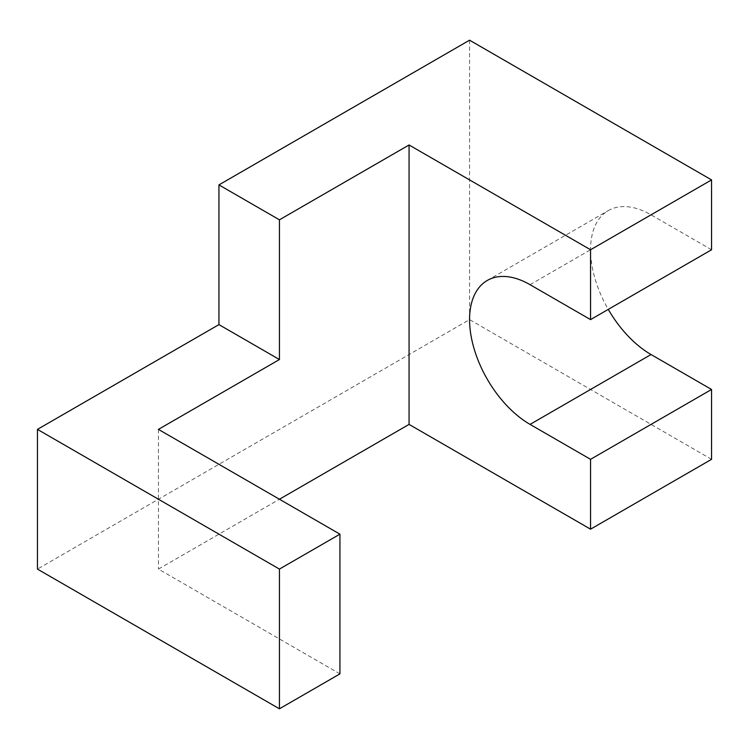 <?xml version="1.0" encoding="UTF-8"?>
<svg xmlns="http://www.w3.org/2000/svg" width="749" height="749" viewBox="0 0 749 749"><rect width="100%" height="100%" fill="white"/><g stroke="black" fill="none" stroke-linecap="round" stroke-linejoin="round"><path stroke-width="0.56" stroke-dasharray="3.75 2.81" d="M469.567 40.193L469.567 319.617L37.45 569.1M339.934 673.875L158.442 569.1L279.433 499.237M158.442 429.383L158.442 569.1M711.55 249.763L651.05 214.832A85.555 49.397 -120 0 0 608.272 210.591A85.555 49.397 -120 0 0 608.272 309.384M711.55 459.324L469.567 319.617M530.058 284.686L651.05 214.832M487.281 280.454L608.272 210.591"/><path stroke-width="1.12" d="M409.066 144.978L590.558 249.754L590.558 319.617L711.55 249.763L711.55 179.9L469.567 40.193L218.942 184.891L279.433 219.822L409.066 144.978L409.066 424.402L590.558 529.178L711.55 459.324L711.55 389.471L590.558 459.324L590.558 529.178M590.558 249.754L711.55 179.9M37.45 429.383L37.45 569.1L279.433 708.807L279.433 569.09L37.45 429.383L218.942 324.607L218.942 184.891M279.433 569.09L339.934 534.168L339.934 673.875L279.433 708.807M339.934 534.168L158.442 429.383L279.433 359.529L279.433 219.822M279.433 499.237L409.066 424.402M590.558 459.324L530.058 424.393A85.555 49.397 60 0 1 474.173 349.006A85.555 49.397 60 0 1 487.281 280.454A85.555 49.397 60 0 1 530.058 284.686L590.558 319.617M608.272 309.384A85.555 49.397 -120 0 0 651.05 354.539L711.55 389.471M279.433 359.529L218.942 324.607M530.058 424.393L651.05 354.539"/></g></svg>
